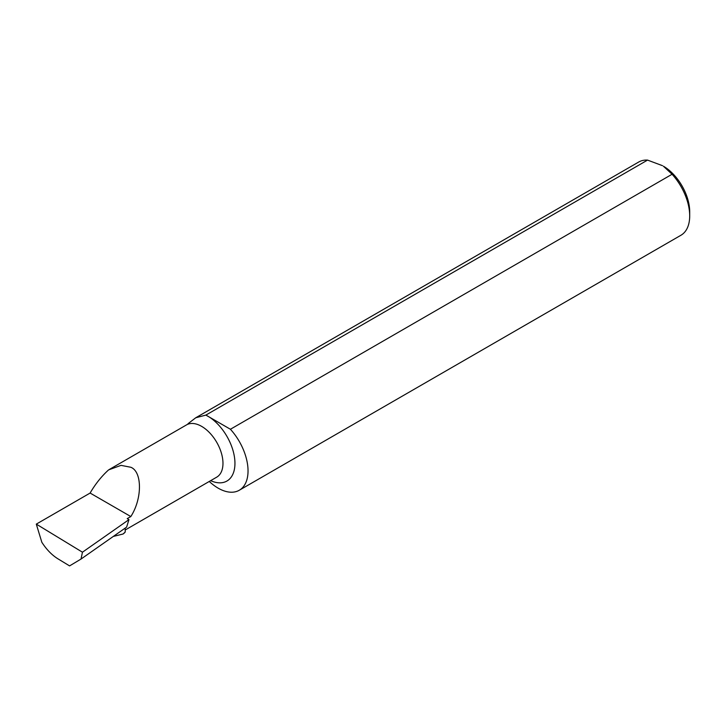 <?xml version="1.0" encoding="UTF-8"?>
<svg xmlns="http://www.w3.org/2000/svg" width="726" height="726" viewBox="0 0 726 726"><rect width="100%" height="100%" fill="white"/><g stroke="black" fill="none" stroke-linecap="round" stroke-linejoin="round"><path stroke-width="1.09" d="M130.816 467.263C142.323 471.7 142.323 498.807 130.816 516.549L127.222 518.618L128.965 519.625L82.455 552.205L81.013 559.056L69.578 565.899L57.771 558.721C51.827 554.991 46.518 549.518 41.836 542.277L36.3 524.118L90.115 493.054C95.351 484.033 101.522 476.31 108.61 469.885L121.033 465.357L130.816 467.263M672.076 174.258A42.262 24.403 60 0 1 689.7 215.903L689.7 211.756A37.189 21.471 60 0 0 663.401 166.209L672.076 174.258L230.414 429.257L205.885 415.09L195.748 417.768L187.998 423.73M689.7 215.903A42.262 24.403 60 0 1 680.943 235.251L239.281 490.25A42.262 24.403 -120 0 0 230.414 429.257M125.208 528.101L125.208 532.04A32.652 18.849 60 0 1 123.284 533.864A32.652 18.849 60 0 1 123.193 533.928M125.208 532.04L123.111 533.991L113.31 536.432M205.885 415.09L647.547 160.101L662.448 165.664M195.748 417.768L638.68 162.043A42.262 24.403 60 0 1 647.547 160.101M209.26 481.456A42.262 24.403 -120 0 0 239.281 490.25M36.3 524.118L82.455 552.205M90.115 493.054L130.816 516.549M81.013 559.056L126.614 527.112L128.965 519.625M109.472 469.377L186.546 424.882A30.183 17.424 60 0 1 201.637 426.371A30.183 17.424 60 0 1 221.348 452.97A30.183 17.424 60 0 1 216.72 477.154L125.208 529.989M209.596 417.232A38.641 22.315 60 0 1 234.943 462.725A38.641 22.315 60 0 1 210.64 480.666"/></g></svg>
